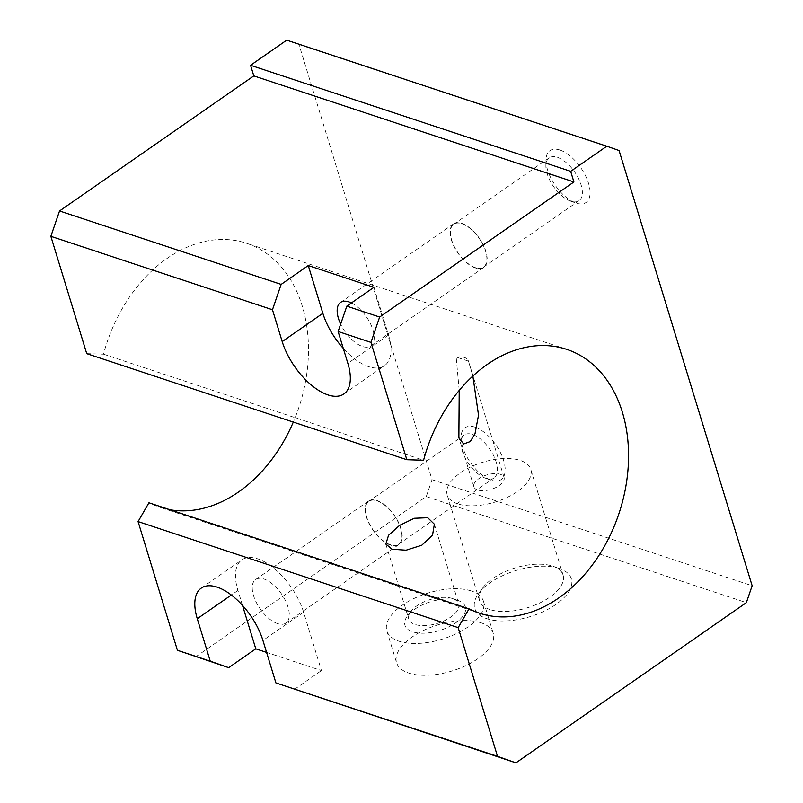<?xml version="1.0" encoding="UTF-8"?>
<svg xmlns="http://www.w3.org/2000/svg" width="803" height="803" viewBox="0 0 803 803"><rect width="100%" height="100%" fill="white"/><g stroke="black" fill="none" stroke-linecap="round" stroke-linejoin="round"><path stroke-width="0.6" stroke-dasharray="4.01 3.01" d="M86.734 353.651L103.487 354.173A138.939 101.278 -71.7 0 1 246.581 243.279A138.939 101.278 -71.7 0 1 302.259 396.16A138.939 101.278 -71.7 0 1 293.306 422.097M103.487 354.173L423.582 460.239M459.216 390.449L456.164 357.054L468.47 361.129L472.867 376.065M485.895 478.337A26.108 12.808 55.2 0 1 485.574 478.227A26.108 12.808 55.2 0 1 460.952 442.804A26.108 12.808 55.2 0 1 464.285 434.955A26.108 12.808 55.2 0 1 472.485 434.453A26.108 12.808 55.2 0 1 493.534 455.512A26.108 12.808 55.2 0 1 494.096 477.825A26.108 12.808 55.2 0 1 485.895 478.337M474.985 427.136A31.578 15.498 -124.8 0 0 461.042 437.233A31.578 15.498 -124.8 0 0 490.834 480.074A31.578 15.498 -124.8 0 0 491.215 480.204A31.578 15.498 -124.8 0 0 503.622 460.47A31.578 15.498 -124.8 0 0 474.985 427.136M390.419 544.725A26.108 12.808 55.2 0 1 369.37 523.666A26.108 12.808 55.2 0 1 368.808 501.343A26.108 12.808 55.2 0 1 376.998 500.841A26.108 12.808 55.2 0 1 398.047 521.9A26.108 12.808 55.2 0 1 398.609 544.213A26.108 12.808 55.2 0 1 390.419 544.725M277.577 623.61A26.529 13.019 55.2 0 1 256.197 602.21A26.529 13.019 55.2 0 1 255.625 579.535A26.529 13.019 55.2 0 1 263.946 579.023A26.529 13.019 55.2 0 1 285.336 600.413A26.529 13.019 55.2 0 1 285.908 623.088A26.529 13.019 55.2 0 1 277.577 623.61M390.529 545.076A26.529 13.019 55.2 0 1 369.139 523.676A26.529 13.019 55.2 0 1 368.567 501.002A26.529 13.019 55.2 0 1 376.898 500.49A26.529 13.019 55.2 0 1 398.278 521.88A26.529 13.019 55.2 0 1 398.85 544.564A26.529 13.019 55.2 0 1 390.529 545.076M570.823 201.212A26.108 12.808 55.2 0 1 570.501 201.111A26.108 12.808 55.2 0 1 545.879 165.679A26.108 12.808 55.2 0 1 549.212 157.84A26.108 12.808 55.2 0 1 557.412 157.338A26.108 12.808 55.2 0 1 578.461 178.386A26.108 12.808 55.2 0 1 579.023 200.71A26.108 12.808 55.2 0 1 570.823 201.212M559.912 150.02A31.578 15.498 -124.8 0 0 545.97 160.118A31.578 15.498 -124.8 0 0 575.761 202.958A31.578 15.498 -124.8 0 0 576.142 203.089A31.578 15.498 -124.8 0 0 588.549 183.355A31.578 15.498 -124.8 0 0 559.912 150.02M475.346 267.6A26.108 12.808 55.2 0 1 454.297 246.551A26.108 12.808 55.2 0 1 453.735 224.228A26.108 12.808 55.2 0 1 461.926 223.726A26.108 12.808 55.2 0 1 482.974 244.785A26.108 12.808 55.2 0 1 483.536 267.098A26.108 12.808 55.2 0 1 475.346 267.6M351.413 302.952A26.529 13.019 55.2 0 1 371.046 324.954A26.529 13.019 55.2 0 1 370.835 345.973A26.529 13.019 55.2 0 1 362.504 346.484A26.529 13.019 55.2 0 1 340.653 324.131M475.456 267.951A26.529 13.019 55.2 0 1 454.066 246.561A26.529 13.019 55.2 0 1 453.494 223.886A26.529 13.019 55.2 0 1 461.825 223.375A26.529 13.019 55.2 0 1 483.205 244.764A26.529 13.019 55.2 0 1 483.777 267.439A26.529 13.019 55.2 0 1 475.456 267.951M490.041 609.577A43.683 20.848 163 0 1 479.521 600.614A43.683 20.848 163 0 1 482.904 587.746A43.683 20.848 163 0 1 552.544 566.115A43.683 20.848 163 0 1 553.066 566.296A43.683 20.848 163 0 1 563.074 575.068A43.683 20.848 163 0 1 539.325 603.183A43.683 20.848 163 0 1 490.041 609.577M559.199 568.454A50.519 24.11 -17 0 0 478.658 593.467A50.519 24.11 -17 0 0 486.909 618.722A50.519 24.11 -17 0 0 555.546 604.699A50.519 24.11 -17 0 0 559.791 568.665A50.519 24.11 -17 0 0 559.199 568.454M457.73 503.862A43.683 20.848 163 0 1 447.201 494.909A43.683 20.848 163 0 1 470.949 466.794A43.683 20.848 163 0 1 520.234 460.41A43.683 20.848 163 0 1 530.753 469.364A43.683 20.848 163 0 1 507.004 497.479A43.683 20.848 163 0 1 457.73 503.862M456.164 357.054A15.789 7.538 163 0 1 464.576 357.526A15.789 7.538 163 0 1 468.38 360.758A15.789 7.538 163 0 1 468.47 361.129M477.685 489.991A15.789 7.538 163 0 1 473.88 486.748A15.789 7.538 163 0 1 482.462 476.591A15.789 7.538 163 0 1 500.269 474.282A15.789 7.538 163 0 1 504.073 477.524A15.789 7.538 163 0 1 495.491 487.682A15.789 7.538 163 0 1 477.685 489.991M452.43 598.506A26.108 12.457 -17 0 0 410.815 611.434A26.108 12.457 -17 0 0 408.787 619.123A26.108 12.457 -17 0 0 415.081 624.483A26.108 12.457 -17 0 0 444.531 620.659A26.108 12.457 -17 0 0 458.724 603.866A26.108 12.457 -17 0 0 452.741 598.616A26.108 12.457 -17 0 0 452.43 598.506M457.75 600.383A31.578 15.066 -17 0 0 407.412 616.011A31.578 15.066 -17 0 0 412.571 631.8A31.578 15.066 -17 0 0 455.472 623.038A31.578 15.066 -17 0 0 458.122 600.514A31.578 15.066 -17 0 0 457.75 600.383M481.037 622.807A50.519 24.11 -17 0 0 424.044 630.194A50.519 24.11 -17 0 0 396.582 662.706A50.519 24.11 -17 0 0 408.747 673.065A50.519 24.11 -17 0 0 465.74 665.677A50.519 24.11 -17 0 0 493.213 633.165A50.519 24.11 -17 0 0 481.037 622.807M471.301 590.958A50.519 24.11 -17 0 0 414.308 598.345A50.519 24.11 -17 0 0 386.845 630.867A50.519 24.11 -17 0 0 399.021 641.226A50.519 24.11 -17 0 0 456.004 633.828A50.519 24.11 -17 0 0 483.476 601.317A50.519 24.11 -17 0 0 471.301 590.958M373.917 287.313L388.522 335.072A50.519 24.793 55.2 0 1 384.537 365.676A50.519 24.793 55.2 0 1 343.282 348.372M242.506 605.412L237.929 590.436A50.519 24.793 55.2 0 1 241.924 559.832A50.519 24.793 55.2 0 1 274.957 569.136A50.519 24.793 55.2 0 1 303.594 612.197L321.441 670.575L266.586 652.397M294.34 689.426L321.441 670.575M195.842 656.784L426.252 496.575L432.044 479.682L298.987 44.486L619.083 150.542M298.987 44.486L286.711 40.15M432.044 479.682L752.14 585.748M426.252 496.575L746.348 602.641M169.955 509.754A138.939 101.278 -71.7 0 1 159.175 507.054A138.939 101.278 -71.7 0 1 148.926 502.778M388.522 335.072L347.86 363.347M303.594 612.197L262.932 640.463M237.929 590.436L231.334 595.023M566.677 349.345L246.581 243.279M485.574 478.227L490.834 480.074M460.952 442.804L461.042 437.233M464.285 434.955L368.808 501.343M368.567 501.002L255.625 579.535M570.501 201.111L575.761 202.958M545.879 165.679L545.97 160.118M549.212 157.84L453.735 224.228M453.494 223.886L340.552 302.42M482.904 587.746L478.658 593.467M479.521 600.614L447.201 494.909M473.88 486.748L458.884 437.715M385.831 544.053L408.787 619.123M410.815 611.434L407.412 616.011M386.845 630.867L396.582 662.706M483.476 601.317L493.213 633.165M452.741 598.616L458.122 600.514M434.373 524.229L458.724 603.866M504.073 477.524L468.38 360.758M563.074 575.068L530.753 469.364M553.066 566.296L559.791 568.665M483.777 267.439L370.835 345.973M579.023 200.71L483.536 267.098M398.85 544.564L285.908 623.088M494.096 477.825L398.609 544.213M201.262 588.107L241.924 559.832M343.875 393.952L384.537 365.676M479.271 613.121L159.175 507.054"/><path stroke-width="1.2" d="M622.355 502.226A138.939 101.278 108.3 0 0 566.677 349.345A138.939 101.278 108.3 0 0 423.582 460.239L406.83 459.707L370.956 342.379L379.638 317.034L573.904 181.96L570.662 171.34L606.807 146.216L619.083 150.542L752.14 585.748L746.348 602.641L515.938 762.85L497.519 756.356L458.172 627.645L469.022 608.845A138.939 101.278 108.3 0 0 479.271 613.121A138.939 101.278 108.3 0 0 622.355 502.226M472.867 376.065L478.528 415.161L474.985 433.831L470.257 441.56L463.622 443.989L458.874 437.685L459.216 390.449M340.653 324.131A26.529 13.019 55.2 0 1 340.552 302.42A26.529 13.019 55.2 0 1 348.873 301.908A26.529 13.019 55.2 0 1 351.413 302.952M392.065 549.222L385.831 544.053L388.562 535.26L399.513 525.433L414.268 518.266L427.728 517.714L434.373 524.229L432.516 535.27L421.756 545.247L406.077 550.196L392.065 549.222M373.917 287.313L346.816 306.154L338.123 331.498L347.86 363.347A50.519 24.793 55.2 0 1 343.875 393.952A50.519 24.793 55.2 0 1 310.841 384.647A50.519 24.793 55.2 0 1 282.204 341.586L272.468 309.747L281.15 284.403L308.262 265.552L373.917 287.313M266.586 652.397L255.786 648.814L228.674 667.664L210.256 661.17L197.277 618.711A50.519 24.793 55.2 0 1 201.262 588.107A50.519 24.793 55.2 0 1 234.295 597.412A50.519 24.793 55.2 0 1 262.932 640.463L275.911 682.921L515.938 762.85M255.786 648.814L242.506 605.412M343.282 348.372A50.519 24.793 55.2 0 1 322.856 313.321L308.262 265.552M346.816 306.154L379.638 317.034M606.807 146.216L286.711 40.15L250.566 65.284L253.808 75.894L573.904 181.96M253.808 75.894L59.542 210.968L281.15 284.403M338.123 331.498L370.956 342.379M275.911 682.921L497.519 756.356M469.022 608.845L148.926 502.778L138.076 521.579L458.172 627.645M138.076 521.579L177.423 650.289L210.256 661.17M177.423 650.289L228.674 667.664M293.306 422.097A138.939 101.278 -71.7 0 1 169.955 509.754M59.542 210.968L50.86 236.323L86.734 353.651L406.83 459.707M50.86 236.323L272.468 309.747M250.566 65.284L570.662 171.34M231.334 595.023L197.277 618.711M322.856 313.321L282.204 341.586"/></g></svg>
